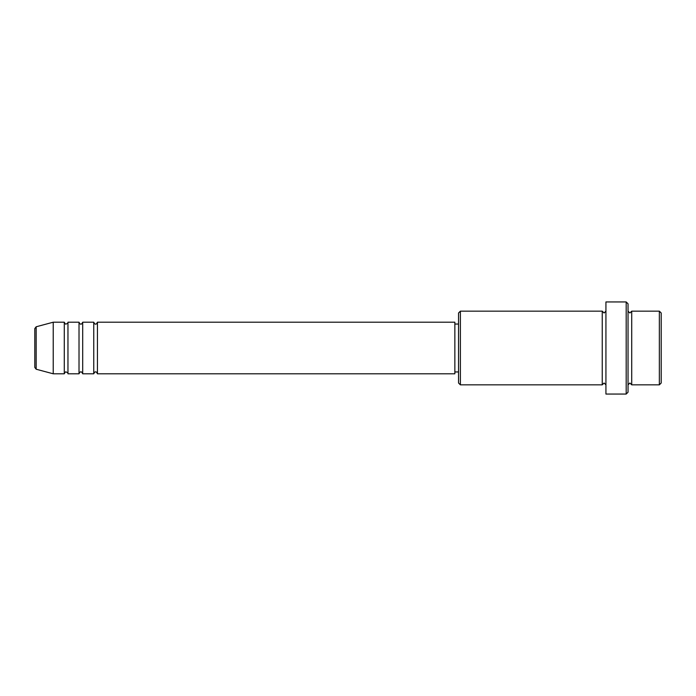 <?xml version="1.0" encoding="UTF-8"?>
<svg xmlns="http://www.w3.org/2000/svg" width="696" height="696" viewBox="0 0 696 696"><rect width="100%" height="100%" fill="white"/><g stroke="black" fill="none" stroke-linecap="round" stroke-linejoin="round"><path stroke-width="1.04" d="M36.166 369.219L53.227 373.796L53.227 322.204L36.166 326.781L36.166 369.219L34.8 367.445L34.8 328.555L34.8 348M97.44 322.204L97.44 373.796L454.853 373.796L454.853 322.204L97.44 322.204C96.666 323.805 96.048 324.423 95.596 324.049C95.143 324.423 94.534 323.805 93.751 322.204L93.751 373.796L82.702 373.796L82.702 322.204L93.751 322.204M79.013 322.204L79.013 373.796L67.964 373.796L67.964 322.204L79.013 322.204C79.796 323.805 80.405 324.423 80.858 324.049C81.31 324.423 81.928 323.805 82.702 322.204M67.964 322.204C68.312 322.7 67.695 323.309 66.12 324.049C65.668 324.423 65.059 323.805 64.276 322.204L64.276 373.796L53.227 373.796M659.356 311.155L661.2 312.991L661.2 383.009L659.356 384.845L659.356 311.155L631.724 311.155L631.724 384.845L659.356 384.845M460.387 384.845L458.542 383.009L458.542 312.991L460.387 311.155L460.387 384.845L602.249 384.845L602.249 311.155L604.085 312.991L605.929 311.155M626.191 301.942L628.036 303.787L628.036 392.213L626.191 394.058L626.191 301.942L605.929 301.942L605.929 394.058L626.191 394.058M628.036 311.155L629.88 312.991L631.724 311.155M454.853 371.951L458.542 371.951M53.227 322.204L64.276 322.204M460.387 311.155L602.249 311.155M454.853 324.049L458.542 324.049M602.249 384.845L604.085 383.009L605.929 384.845M631.724 384.845L629.88 383.009L628.036 384.845M67.964 373.796C68.312 373.3 67.695 372.691 66.12 371.951C65.668 371.577 65.059 372.195 64.276 373.796M82.702 373.796C81.928 372.195 81.31 371.577 80.858 371.951C80.405 371.577 79.796 372.195 79.013 373.796M97.44 373.796C96.666 372.195 96.048 371.577 95.596 371.951C95.143 371.577 94.534 372.195 93.751 373.796M36.166 326.781L34.8 328.555"/></g></svg>
